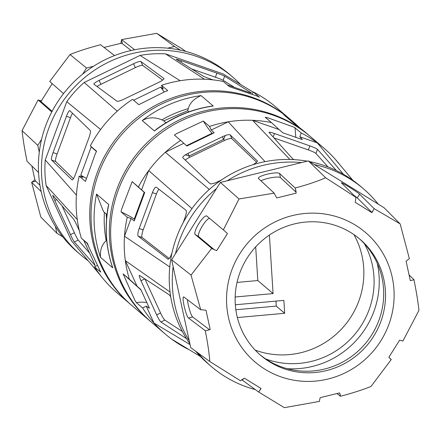 <?xml version="1.0" encoding="UTF-8"?>
<svg xmlns="http://www.w3.org/2000/svg" width="441" height="441" viewBox="0 0 441 441"><rect width="100%" height="100%" fill="white"/><g stroke="black" fill="none" stroke-linecap="round" stroke-linejoin="round"><path stroke-width="0.66" d="M31.862 166.009L34.894 179.746L32.044 182.083A61.812 11.433 167.7 0 0 31.625 182.309L41.189 191.603M39.96 185.297L35.732 181.19A10.909 1.306 -103.6 0 1 34.894 179.746M101.248 276.369L71.574 240.929L46.134 185.534A113.475 110.432 -49.5 0 1 45.252 159.962L66.762 101.673A113.475 110.432 -49.5 0 1 84.165 82.478L140.034 55.434L180.143 80.725A122.201 118.927 -49.5 0 1 204.492 79.22A122.201 118.927 -49.5 0 1 223.372 81.502L228.918 86.243L230.334 86.998L256.894 95.989L259.402 97.229L253.151 91.888A122.201 118.927 -49.5 0 1 269.219 101.788A122.201 118.927 -49.5 0 1 275.862 107.058L289.445 118.673A122.201 118.927 130.5 0 0 282.802 113.403A122.201 118.927 130.5 0 0 116.871 137.658A122.201 118.927 130.5 0 0 130.646 304.461A122.201 118.927 130.5 0 0 131.242 304.968M140.029 55.434A113.475 110.432 -49.5 0 1 165.524 53.857L223.019 73.906L253.09 92.053M240.577 84.501A116.964 113.828 130.5 0 0 232.616 76.988A116.964 113.828 130.5 0 0 170.7 50.776A116.964 113.828 130.5 0 0 51.542 121.424A116.964 113.828 130.5 0 0 80.626 254.815A116.964 113.828 130.5 0 0 88.101 260.67M80.626 254.815L77.572 252.208A116.964 113.828 -49.5 0 1 62.787 236.883A116.964 113.828 -49.5 0 1 55.373 226.343A116.964 113.828 -49.5 0 1 39.266 152.239A116.964 113.828 -49.5 0 1 41.586 139.317A116.964 113.828 -49.5 0 1 82.699 74.071A116.964 113.828 -49.5 0 1 93.398 66.337A116.964 113.828 -49.5 0 1 167.646 48.168A116.964 113.828 -49.5 0 1 180.457 50.153A116.964 113.828 -49.5 0 1 229.563 74.375L232.616 76.988M93.398 66.337L86.513 68.024L70.014 54.524C78.47 51.123 88.652 47.86 100.554 44.734L114.539 55.572M167.646 48.168L174.531 46.481L156.638 33.329L121.551 39.596L134.665 49.756M122.366 43.709A10.909 1.836 -12.4 0 0 120.84 43.35L121.556 40.032L122.366 43.709L131.126 50.5M121.556 40.032A61.812 8.451 76.2 0 1 121.551 39.596M120.84 43.35L104.032 47.43M156.638 33.329L182.425 49.017L185.683 51.399M180.457 50.153L174.531 46.481M62.787 236.883L56.867 233.212L40.837 217.093L31.625 182.309M55.373 226.343L56.867 233.212M39.266 152.239L37.772 145.37L22.05 130.641C22.96 139.213 24.635 149.449 27.066 161.351L38.565 172.519M22.05 130.641L38.091 99.942L51.784 111.942M41.586 139.317L37.772 145.37M82.699 74.071L86.513 68.024M70.014 54.524L49.717 81.491L63.548 93.608M52.121 111.308L41.614 102.103A10.909 2.299 -58.2 0 1 41.388 100.807L38.433 100.135L41.614 102.103M38.091 99.942A61.812 2.111 -147.8 0 1 38.433 100.135M52.242 83.702A10.909 2.299 -58.2 0 0 52.121 83.768L41.388 100.807M52.121 83.768L51.867 83.377M290.04 119.18A122.201 118.927 130.5 0 0 289.445 118.673M133.612 100.223L160.689 87.114L163.17 88.939L161.505 85.317A122.201 118.927 -49.5 0 1 180.143 80.725M161.505 85.317L167.756 90.664L165.055 91.601L138.821 104.677L132.565 99.33A122.201 118.927 -49.5 0 0 117.251 111.171L84.165 82.478M130.646 304.461L117.063 292.846A122.201 118.927 -49.5 0 1 105.89 281.915A122.201 118.927 -49.5 0 1 94.512 266.849L100.769 272.196L88.448 246.194L87.583 243.493L81.331 238.151A122.201 118.927 -49.5 0 1 77.252 219.546A122.201 118.927 -49.5 0 1 76.409 195.126A122.201 118.927 -49.5 0 1 79.187 176.102L85.449 181.449L95.284 153.821L96.585 151.246L90.333 145.905A122.201 118.927 -49.5 0 1 100.631 129.5A122.201 118.927 -49.5 0 1 117.251 111.171M216.895 73.129A6.984 0.331 -160.2 0 1 224.634 76.188L223.157 80.29A6.984 0.331 19.8 0 0 215.417 77.23L216.895 73.129L181.477 60.781A6.984 0.331 -160.2 0 0 176.213 59.226A6.984 0.331 -160.2 0 0 176.339 59.348L203.081 76.067A6.984 0.331 -160.2 0 0 210.826 79.126L212.926 79.86M227.324 84.881L246.243 91.48A6.984 0.331 -160.2 0 0 251.508 93.029A6.984 0.331 -160.2 0 0 251.376 92.908L224.634 76.188M204.492 79.22L165.524 53.857M74.314 241.971A6.984 0.424 64.6 0 1 70.461 234.618L74.397 232.749A6.984 0.424 -115.4 0 0 78.25 240.102L74.314 241.971L95.024 265.443M56.602 199.63L54.794 200.495L70.461 234.618M54.794 200.495A6.984 0.424 64.6 0 1 52.799 195.335A6.984 0.424 64.6 0 1 52.942 195.435L73.493 218.984A6.984 0.424 64.6 0 1 77.346 226.338L79.297 230.593M94.859 265.521A6.984 0.424 64.6 0 0 95.008 265.625A6.984 0.424 64.6 0 0 93.012 260.466L83.796 240.395M87.781 244.121L87.312 243.741L88.465 246.249M46.134 185.529L77.252 219.546M76.409 195.126L45.252 159.962M81.331 238.151L87.731 243.972M87.312 243.741L87.792 244.171M94.512 266.849L96.921 265.68M72.528 113.304A6.984 1.262 -70.6 0 0 70.494 117.703L66.448 116.275A6.984 1.262 109.4 0 1 69.761 110.652A6.984 1.262 109.4 0 1 69.854 110.713L90.267 130.492A6.984 1.262 109.4 0 1 88.856 137.983L75.45 174.305A6.984 1.262 109.4 0 1 72.137 179.928A6.984 1.262 109.4 0 1 72.043 179.867L72.241 179.939M51.63 160.089A6.984 1.262 109.4 0 1 53.041 152.597L57.087 154.019A6.984 1.262 -70.6 0 0 55.676 161.516L51.63 160.089L72.043 179.867M66.448 116.275L53.041 152.597M90.333 145.905L93.509 148.793L91.232 146.87L80.747 175.281L82.947 177.414L79.187 176.102M66.767 101.667L100.631 129.5M91.232 146.87L96.463 151.489M80.747 175.281A61.101 4.983 -159.7 0 1 86.193 178.362M142.713 65.433A6.984 1.229 -24.9 0 0 135.337 67.633L133.529 63.736L99.115 80.4A6.984 1.229 155.1 0 0 93.9 84.159A6.984 1.229 155.1 0 0 93.977 84.253L116.959 101.204A6.984 1.229 155.1 0 0 124.34 98.999L158.754 82.34A6.984 1.229 155.1 0 0 163.969 78.581A6.984 1.229 155.1 0 0 163.892 78.487L140.911 61.536L142.713 65.433L162.63 80.119M133.529 63.736A6.984 1.229 155.1 0 1 140.911 61.536M160.689 87.114A61.101 5.766 -115.8 0 0 164.228 91.899M252.39 93.95L253.151 91.888M99.115 80.4L100.917 84.297L135.337 67.633M100.917 84.297A6.984 1.229 -24.9 0 0 97.048 86.519M57.087 154.019L70.494 117.703M73.415 178.699L55.676 161.516M74.397 232.749L62.06 205.881M89.683 253.206L78.25 240.102M223.157 80.29L234.513 87.384M191.73 68.967L215.417 77.23M205.252 330.717A61.812 11.433 167.7 0 0 205.897 330.678L210.192 329.576L205.986 310.227L201.344 309.725A61.812 11.433 -12.3 0 1 200.699 309.758L183.925 297.036A10.909 1.676 76.1 0 0 183.572 296.925A10.909 1.676 76.1 0 0 184.332 306.919A10.909 1.676 76.1 0 0 188.478 317.994L205.252 330.717C207.65 342.624 209.172 352.899 209.828 361.532L190.733 347.629L189.239 340.761A116.964 113.828 130.5 0 1 173.131 266.656L171.637 259.788L216.564 188.489A116.964 113.828 130.5 0 0 175.452 253.735M305.596 222.066A76.376 74.331 -49.5 0 1 359.955 239.22A76.376 74.331 -49.5 0 1 366.829 345.573A76.376 74.331 -49.5 0 1 260.703 355.341A76.376 74.331 -49.5 0 1 239.16 274.815A76.376 74.331 -49.5 0 1 305.596 222.066M292.565 215.55A85.107 82.825 130.5 0 0 227.677 313.353A85.107 82.825 130.5 0 0 320.111 380.561A85.107 82.825 130.5 0 0 392.981 281.209A85.107 82.825 130.5 0 0 292.565 215.55M259.793 354.547A76.376 74.331 130.5 0 0 324.438 369.062A76.376 74.331 130.5 0 0 381.14 313.281A76.376 74.331 130.5 0 0 359.029 238.443M189.884 343.726A116.964 113.828 -49.5 0 1 259.97 162.773A116.964 113.828 -49.5 0 1 307.267 161.174M309.527 161.599A116.964 113.828 -49.5 0 1 360.374 186.185L363.428 188.792A116.964 113.828 130.5 0 0 314.317 164.565L378.213 204.117A116.964 113.828 130.5 0 0 363.428 188.792M197.926 352.866A116.964 113.828 130.5 0 0 211.437 366.625L208.384 364.012A116.964 113.828 -49.5 0 1 195.694 351.245M227.264 180.755L301.512 162.586A116.964 113.828 130.5 0 0 227.264 180.755L220.379 182.442L239.005 198.963L274.186 193.141L258.564 178.594A10.909 2.205 167.9 0 1 258.393 178.313A10.909 2.205 167.9 0 1 267.852 174.035A10.909 2.205 167.9 0 1 279.561 173.451L280.454 177.635A10.909 2.205 -12.1 0 0 272.009 177.569A10.909 2.205 -12.1 0 0 260.967 180.832M211.437 366.625A116.964 113.828 130.5 0 0 255.317 389.601M389.133 357.623L391.283 359.509L370.986 386.476C362.53 389.877 352.348 393.14 340.446 396.266A61.812 8.451 76.2 0 0 340.441 395.831L339.548 392.903L320.16 397.65L319.444 400.968A61.812 8.451 -103.8 0 1 319.449 401.404L284.362 407.671L258.575 391.983L241.767 379.718M336.968 393.57L340.446 396.266M409.138 274.991L413.934 279.649C416.365 291.551 418.04 301.787 418.95 310.359L402.909 341.058A61.812 2.111 32.2 0 1 402.567 340.865L399.612 340.193L388.879 357.232L390.726 359.2M391.283 359.509A61.812 2.111 -147.8 0 1 390.935 359.321L390.533 359.068M279.561 173.451L295.183 188.004C307.074 184.834 317.222 181.422 325.623 177.767L356.058 197.425L341.566 183.048A10.909 0.557 -147.6 0 1 341.395 182.789A10.909 0.557 -147.6 0 1 349.84 187.502A10.909 0.557 -147.6 0 1 359.635 194.233L374.122 208.61L400.163 223.907L384.133 207.788L378.213 204.117M400.163 223.907L409.375 258.691A61.812 11.433 -12.3 0 1 408.956 258.917L406.106 261.254L410.312 280.603L413.509 279.875L410.477 280.608M413.934 279.649A61.812 11.433 167.7 0 1 413.509 279.875M314.317 164.565L308.397 160.899L325.623 177.767M374.122 208.61A61.812 14.062 121.8 0 1 373.94 209.172L371.895 212.65L355.214 202.325L355.876 197.987A61.812 14.062 -58.2 0 0 356.058 197.425M359.635 194.233L357.298 197.915A10.909 0.557 32.4 0 0 354.184 195.567M357.298 197.915L371.895 212.391A10.909 0.557 32.4 0 1 372.011 212.523M301.512 162.586L308.397 160.899M295.183 188.004A61.812 8.451 76.2 0 1 295.409 188.627L296.137 193.18L276.75 197.926L274.412 193.764A61.812 8.451 -103.8 0 0 274.186 193.141M280.454 177.635L296.12 192.221M214.547 249.926L198.753 236.712L195.154 234.485A10.909 2.668 121.7 0 1 198.797 223.697A10.909 2.668 121.7 0 1 206.702 215.98A10.909 2.668 121.7 0 1 206.779 216.035L223.35 229.899L239.005 198.963M216.564 188.489L220.379 182.442M200.699 309.758L191.036 275.079L171.637 259.788M191.036 275.079L211.719 248.349L195.154 234.485M223.35 229.899A61.812 2.111 32.2 0 0 223.918 230.279L227.418 233.598L216.68 250.637L212.292 248.73A61.812 2.111 -147.8 0 1 211.719 248.349M209.37 218.207A10.909 2.668 -58.3 0 0 201.559 227.324A10.909 2.668 -58.3 0 0 198.753 236.712M212.645 248.956L212.992 249.165M173.131 266.656L189.239 340.761M205.897 330.678L209.563 329.769L192.667 316.952L188.478 317.994M187.419 299.687A10.909 1.676 -103.9 0 0 189.685 310.232A10.909 1.676 -103.9 0 0 192.667 316.952M258.575 391.983A61.812 14.062 121.8 0 0 258.983 391.614L261.083 388.504L244.402 378.18L240.913 380.429A61.812 14.062 -58.2 0 1 240.505 380.798L209.828 361.532M364.343 243.647A80.742 78.575 -49.5 0 1 354.338 334.895A80.742 78.575 -49.5 0 1 265.763 358.985M287.24 368.698A85.978 83.674 130.5 0 0 377.281 263.349M255.207 350.115A80.742 78.575 130.5 0 0 342.492 327.966A80.742 78.575 130.5 0 0 353.941 234.601M190.071 344.592L153.97 323.005L146.241 306.17L142.586 307.939A122.201 118.927 130.5 0 0 153.97 323.005A122.201 118.927 130.5 0 0 165.138 333.942L151.555 322.327A122.201 118.927 -49.5 0 1 140.381 311.396A122.201 118.927 -49.5 0 1 119.88 185.992A122.201 118.927 -49.5 0 1 223.383 109.092A122.201 118.927 -49.5 0 1 310.354 136.539L323.937 148.154A122.201 118.927 130.5 0 0 317.294 142.884A122.201 118.927 130.5 0 0 301.231 132.978L299.825 136.787L317.294 142.884L343.39 174.228M142.586 307.939L136.335 302.598L141.164 302.096L146.737 302.41M169.757 266.959L124.489 236.222L131.027 218.504L127.267 217.192A122.201 118.927 130.5 0 0 124.489 236.222A122.201 118.927 130.5 0 0 125.332 260.642A122.201 118.927 130.5 0 0 129.406 279.241L123.149 273.894L134.847 300.194L136.335 302.598M127.267 217.192L121.016 211.851C127.703 215.026 132.107 217.463 134.229 219.171L144.196 192.309L144.659 192.695M301.231 132.978L294.334 127.306L267.952 117.841L265.195 117.251L271.447 122.592A122.201 118.927 130.5 0 0 252.572 120.31A122.201 118.927 130.5 0 0 228.223 121.815A122.201 118.927 130.5 0 0 209.58 126.413L203.323 121.06L176.808 133.524L174.393 135.078L180.645 140.42A122.201 118.927 130.5 0 0 165.331 152.261A122.201 118.927 130.5 0 0 148.705 170.59A122.201 118.927 130.5 0 0 138.413 186.995L132.151 181.648L121.677 209.056L121.016 211.851M339.752 164.631A122.201 118.927 130.5 0 0 335.11 159.085A122.201 118.927 130.5 0 0 323.937 148.154M165.138 333.942A122.201 118.927 130.5 0 0 171.781 339.212A122.201 118.927 130.5 0 0 187.849 349.112L187.91 348.947M171.781 339.212L200.423 356.499M144.786 278.866L140.988 280.741L156.66 314.868L160.541 312.95A6.984 0.893 -116.3 0 0 164.829 320.094L160.948 322.007L186.504 338.66M140.988 280.741A6.984 0.893 63.7 0 1 139.339 275.416A6.984 0.893 63.7 0 1 139.582 275.471L169.068 294.693A6.984 0.893 63.7 0 1 170.728 296.859M160.948 322.007A6.984 0.893 63.7 0 1 156.66 314.868M146.241 306.17L149.422 308.242L140.784 289.445L137.074 286.22L125.332 260.642L170.044 292.025M352.899 180.33L335.11 159.085M336.378 170.54L317.465 149.394L315.932 153.446A6.984 0.805 20.7 0 0 308.358 149.934L309.891 145.877L274.473 133.529L273.155 137.013M294.086 159.636A6.984 0.805 -159.3 0 1 292.466 158.606L269.17 132.554A6.984 0.805 -159.3 0 1 269.076 132.333A6.984 0.805 -159.3 0 1 274.473 133.529M309.891 145.877A6.984 0.805 -159.3 0 1 317.465 149.394M289.869 159.471L252.572 120.31L279.114 129.571L282.824 132.796L302.339 139.599L299.825 136.787M209.299 189.459L165.331 152.261L183.82 143.308L186.934 145.999L214.161 132.818L211.245 130.034L228.223 121.815L265.041 161.649M271.447 122.592L279.114 129.571M294.974 127.631L295.834 137.333M221.591 179.873L217.507 181.852A6.984 1.703 155.5 0 1 209.927 183.621L182.872 157.806A6.984 1.703 155.5 0 1 182.772 157.669A6.984 1.703 155.5 0 1 185.396 154.846L187.987 153.402L189.172 155.982L223.587 139.317L225.252 135.547A6.984 1.703 155.5 0 1 230.191 134.896L231.944 138.75L256.596 162.271M223.587 139.317L222.402 136.743L187.987 153.402M222.402 136.743L225.252 135.552M257.384 161.015L230.191 134.896M257.246 160.717A6.984 1.703 155.5 0 1 257.346 160.849A6.984 1.703 155.5 0 1 252.748 164.785M131.027 218.504L134.218 220.985L144.703 192.574L141.589 189.884L148.705 170.59L191.962 208.61M180.645 140.42L183.82 143.308M203.323 121.06C207.209 127.322 210.159 131.374 212.165 133.221L186.427 145.734M212.634 133.557A61.101 5.766 64.2 0 1 212.165 133.221M209.58 126.413L211.245 130.034M158.92 189.233A6.984 1.736 -70.9 0 0 156.434 193.985L152.443 192.601L139.185 228.515L143.182 229.893A6.984 1.736 -70.9 0 0 142.217 237.545L138.22 236.167L168.12 259.253M152.443 192.601A6.984 1.736 109.1 0 1 156.164 187.122A6.984 1.736 109.1 0 1 156.296 187.193L185.915 210.186A6.984 1.736 109.1 0 1 184.95 217.837L183.169 222.666M167.845 259.154A6.984 1.736 109.1 0 0 167.971 259.225A6.984 1.736 109.1 0 0 171.698 253.746L171.962 253.035M138.22 236.167A6.984 1.736 109.1 0 1 139.185 228.515M134.709 219.657A61.101 4.983 20.3 0 0 134.229 219.171M132.151 181.648L144.196 192.309M138.413 186.995L141.589 189.884M129.406 279.241L137.074 286.22M123.149 273.894L141.01 289.935M169.212 258.498L142.217 237.545M143.182 229.893L156.434 193.985M189.172 155.982L185.396 154.846M231.944 138.75A6.984 1.703 -24.5 0 0 224.37 140.519L189.558 157.365A6.984 1.703 -24.5 0 0 185.281 160.1M273.999 137.95L308.358 149.934M315.932 153.446L327.983 166.919M182.387 331.533L164.829 320.094M160.541 312.95L144.935 278.96M163.743 120.889L187.712 110.708A17.458 16.99 -49.5 0 1 188.296 108.651A113.475 110.432 130.5 0 0 161.924 119.853A17.458 16.99 -49.5 0 1 163.743 120.889L165.959 122.785M201.063 95.598A122.207 118.927 130.5 0 0 142.228 120.575L154.444 131.016L156.61 129.081C172.9 117.091 190.942 109.489 210.737 106.275L213.273 106.033L201.063 95.598C193.963 98.745 189.707 103.1 188.296 108.651M187.712 110.708L189.002 111.81M156.61 129.081L156.886 128.877M106.204 213.951L106.529 219.133M104.423 212.43A113.475 110.432 130.5 0 0 106.209 240.753A17.458 16.99 -49.5 0 1 106.7 240.273M108.756 204.53L108.122 206.89C104.528 227.098 105.862 246.855 112.119 266.16L112.742 267.819A122.207 118.927 -49.5 0 1 108.756 204.53L96.546 194.095L103.558 211.691L106.97 214.607M106.209 240.753C101.843 244.496 99.947 250.036 100.526 257.384L112.742 267.819M296.313 125.387L295.872 125.084A122.207 118.927 -49.5 0 1 306.004 132.824L309.058 135.431A122.207 118.927 130.5 0 0 222.088 107.984A122.207 118.927 130.5 0 0 115.785 192.386A122.207 118.927 130.5 0 0 150.26 321.224A122.207 118.927 130.5 0 0 150.96 321.82M296.633 125.608L283.662 114.649L295.872 125.084M235.329 304.77L283.855 300.393L284.666 313.286L276.27 306.109L235.858 309.758M284.666 313.286L237.374 317.553M275.956 301.104L276.27 306.109M235.163 297.002L273.073 293.585L269.39 235.059M309.758 136.032A122.207 118.927 130.5 0 0 309.058 135.431M150.26 321.224L131.942 305.569A122.207 118.927 -49.5 0 1 97.467 176.731A122.207 118.927 -49.5 0 1 203.77 92.329A122.207 118.927 -49.5 0 1 290.74 119.776L293.794 122.389A122.207 118.927 130.5 0 0 283.662 114.649M142.228 120.575C148.143 117.196 154.703 116.953 161.924 119.853M237.026 282.411L257.809 280.537L255.692 246.883M273.073 293.585L257.809 280.537M32.044 182.083L35.732 181.19M181.477 60.781L180.953 62.231M340.441 395.831L339.983 393.752M373.94 209.172L371.895 212.391M295.409 188.627L296.093 191.807M258.983 391.614L260.967 388.433M243.399 378.681L242.456 380.192M188.935 155.987L189.564 157.365M224.37 140.519L223.741 139.141M154.444 131.016A122.207 118.927 -49.5 0 1 213.273 106.033M96.546 194.095A122.207 118.927 130.5 0 0 100.526 257.384M299.715 127.813A122.207 118.927 130.5 0 0 293.794 122.389L299.72 127.818M296.098 125.238L306.004 132.824"/></g></svg>
